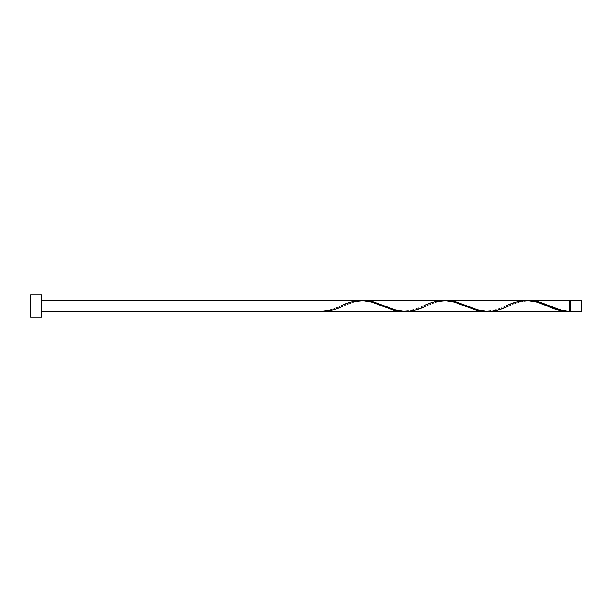 <?xml version="1.0" encoding="UTF-8"?>
<svg xmlns="http://www.w3.org/2000/svg" width="612" height="612" viewBox="0 0 612 612"><rect width="100%" height="100%" fill="white"/><g stroke="black" fill="none" stroke-linecap="round" stroke-linejoin="round"><path stroke-width="0.46" stroke-dasharray="3.06 2.29" d="M570.384 306L581.4 306L581.4 311.508L581.4 300.492L581.4 306L570.384 306L570.384 310.957L570.384 300.492L570.384 310.582L570.384 306L569.282 306L570.384 306L570.384 301.043L570.384 311.508L570.384 306M569.282 310.957L569.282 306L569.282 311.477L569.282 306L508.641 306L569.282 306L569.282 301.043L569.282 310.957C558.94 310.422 556.078 308.257 549.285 305.725M361.424 300.492L352.573 301.693L340.754 306L41.616 306L41.616 300.492L41.616 311.508L41.616 306L30.6 306L30.6 317.016L30.6 306L41.616 306L41.616 317.016L41.616 306L340.754 306L329.715 310.1L321.422 311.508M322.738 311.508L332.4 310.085L343.401 306L423.374 306L413.062 309.894L404.019 311.485L413.222 309.848L423.374 306L343.401 306L353.713 302.106L362.755 300.515M487.971 311.508L496.822 310.307L518.953 302.106L527.995 300.515M405.351 311.508L414.202 310.307L426.021 306L505.994 306L495.682 309.894L486.639 311.485L495.842 309.848L505.994 306L426.021 306L436.333 302.106L445.375 300.515M569.282 300.492L569.282 306L569.282 300.492M526.664 300.492L517.813 301.693L506.659 305.725C499.797 308.249 497.189 310.437 486.418 310.957C476.511 310.406 473.39 308.264 466.665 305.725M444.044 300.492L435.193 301.693L424.039 305.725C417.177 308.249 414.569 310.437 403.798 310.957C393.891 310.406 390.77 308.264 384.045 305.725M30.6 306L30.6 294.984L30.6 306M41.616 294.984L41.616 306L41.616 294.984M41.616 306L41.616 300.492L41.616 306M321.422 311.477L321.422 310.957L321.422 311.477C327.871 310.919 334.32 309.091 340.754 306L341.42 305.725C334.626 308.257 331.765 310.422 321.422 310.957L321.422 311.477L321.422 310.957M527.972 300.523L518.792 302.152L507.975 306.275C514.7 303.736 517.821 301.594 527.728 301.043C538.499 301.563 541.107 303.751 547.969 306.275M445.352 300.523L436.172 302.152L425.355 306.275C432.08 303.736 435.201 301.594 445.108 301.043C455.879 301.563 458.487 303.751 465.349 306.275M362.732 300.523L353.552 302.152L342.735 306.275C349.46 303.736 352.581 301.594 362.488 301.043C373.259 301.563 375.867 303.751 382.73 306.275"/><path stroke-width="0.92" d="M581.4 311.508L581.4 300.492L581.4 306L570.384 306L570.384 300.492L570.384 311.508L581.4 311.508L581.4 306L549.951 306L560.99 310.1L569.282 311.477L569.282 300.492L569.282 306L570.384 306L570.384 311.508M30.6 317.016L30.6 294.984L30.6 317.016L41.616 317.016L41.616 306L30.6 306L382.064 306L41.616 306L41.616 294.984L41.616 317.016M41.616 311.508L402.734 311.508L393.883 310.307L371.752 302.106L362.709 300.515L41.616 300.492M340.754 306C354.539 298.893 368.309 298.893 382.064 306L394.862 310.552L402.734 311.508M487.971 311.508L567.967 311.508L558.305 310.085L547.304 306L467.331 306L477.643 309.894L487.971 311.508M445.375 300.515L455.512 301.693L467.331 306L547.304 306C554.64 309.603 561.961 311.432 569.282 311.477L567.967 311.508M405.351 311.508L485.354 311.508L476.503 310.307L464.684 306L384.711 306L395.023 309.894L405.351 311.508M362.755 300.515L372.892 301.693L384.711 306L464.684 306L477.482 310.552L485.354 311.508M527.995 300.515L538.132 301.693L549.951 306L569.282 306L569.282 311.477C562.833 310.919 556.385 309.091 549.951 306L541.742 302.787L532.562 300.66L446.661 300.492M505.994 306C519.779 298.893 533.549 298.893 547.304 306L536.992 302.106L527.949 300.515M364.041 300.492L445.329 300.515L454.372 302.106L464.684 306C450.929 298.893 437.159 298.893 423.374 306M321.422 311.477L321.422 311.477C328.743 311.432 336.065 309.603 343.401 306M547.304 306L547.969 306.275M508.641 306C494.856 313.107 481.086 313.107 467.331 306L454.532 301.448L445.352 300.523M426.021 306C412.236 313.107 398.466 313.107 384.711 306L371.912 301.448L362.732 300.523M569.282 310.957L570.384 310.957M529.281 300.492L569.282 300.492M30.6 294.984L41.616 294.984M569.282 301.043L570.384 301.043M570.384 300.492L581.4 300.492"/></g></svg>
